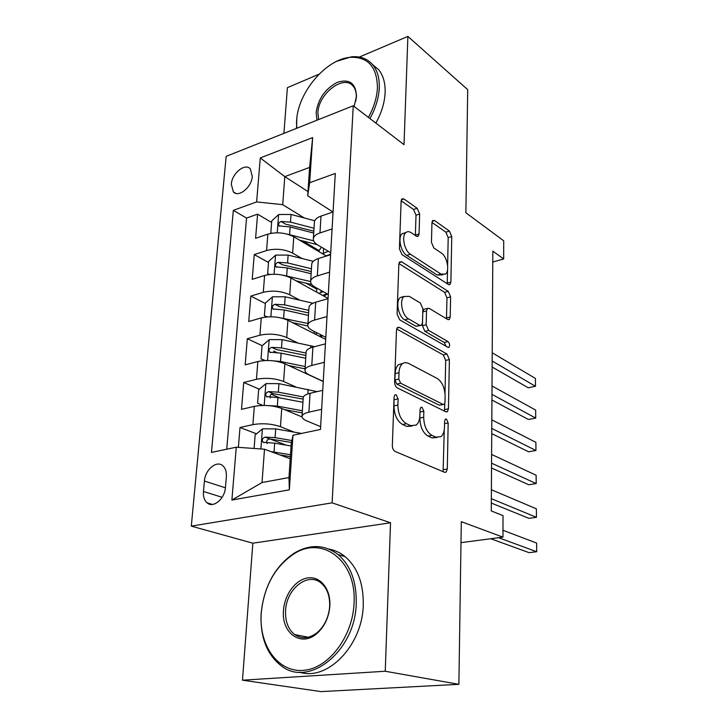 <?xml version="1.0" encoding="UTF-8"?>
<svg xmlns="http://www.w3.org/2000/svg" width="728" height="728" viewBox="0 0 728 728"><rect width="100%" height="100%" fill="white"/><g stroke="black" fill="none" stroke-linecap="round" stroke-linejoin="round"><path stroke-width="1.09" d="M396.205 394.758L394.885 394.876L394.085 396.942L392.337 445.554C392.41 448.448 393.329 450.414 395.086 451.433L444.608 472.299L446.127 472.117L447.292 468.987L448.175 422.941L446.446 419.091L445.345 419.182L444.599 421.221L444.48 427.136C444.326 431.631 443.143 434.807 440.95 436.654L435.854 437.155L431.886 435.335C426.726 432.104 423.996 426.089 423.687 417.281L423.842 411.247L422.04 407.271L420.839 407.38L420.065 409.427L419.892 415.488C419.71 419.965 418.491 423.168 416.243 425.07L410.665 425.625L406.47 423.705C401.01 420.32 398.143 414.096 397.879 405.059L398.089 398.871L396.205 394.758M231.304 184.266L233.333 191.846C238.447 198.062 251.77 187.251 252.288 176.312L250.305 168.896C245.118 162.599 231.886 173.419 231.304 184.266M419.647 214.032L417.19 208.299L403.94 198.953L401.929 198.853L401.128 201.046L399.417 248.785L401.993 254.645L448.375 284.457L450.05 284.475L450.887 282.1L451.76 236.554L449.44 231.067L434.552 220.557L432.732 220.466L431.959 222.668L431.449 242.36L433.861 247.984L441.386 253.053C447.101 256.493 449.94 270.962 445.518 274.11L440.913 274.037L410.456 254.263C404.404 250.787 401.283 235.908 405.896 232.551C407.398 231.34 409.145 231.377 411.147 232.678L416.334 236.172L418.236 236.227L419.055 233.952L419.647 214.032L416.007 215.206L413.55 209.482L401.146 200.782M385.239 671.252L390.536 522.777L252.853 543.188L242.47 680.189L385.239 671.252L458.886 684.329L461.297 521.676L502.966 537.137L503.021 515.633L491.273 510.956L492.829 251.16L503.667 258.95L503.712 240.804L465.875 212.749L467.704 89.653L407.889 36.4L359.286 57.075M390.536 522.777L332.114 502.848L353.244 105.769L404.022 144.672L407.889 36.4M399.435 327.4L397.497 327.482L396.487 330.148L394.621 382.018C394.703 384.821 395.595 386.777 397.315 387.906L445.827 411.784L447.401 411.657L448.448 408.79L449.394 359.541L446.983 354.036L399.435 327.4L397.042 328.019M397.069 314.014L398.853 264.264L399.754 261.853L401.738 261.853L448.239 291.355L450.605 296.851L450.213 316.944L449.331 319.446L447.675 319.474L429.229 308.381L427.445 308.408L426.526 310.938L426.153 324.788L428.656 330.439L447.984 341.569C449.74 343.416 450.077 345.309 449.012 347.247L447.875 347.283L399.699 319.883L397.069 314.014M319.046 74.192L287.387 87.66L283.92 133.361M458.886 684.329L321.03 691.6L242.47 680.189M319.146 250.641L302.766 240.932M271.626 222.486L257.585 214.159L255.592 238.293L267.859 234.134L266.566 250.532C275.639 248.248 284.329 249.103 292.629 253.107L302.111 258.558M316.771 289.116L306.024 283.174M268.523 262.471L254.254 254.591L252.216 279.361L264.61 275.466L263.29 292.31C272.472 290.181 281.272 291 289.708 294.767L299.963 300.218M265.338 303.503L250.832 296.096L248.739 321.53L261.279 317.918L259.914 335.217C269.214 333.251 278.142 334.034 286.705 337.546L297.879 343.006M276.84 352.561L273.628 351.051M262.216 345.7L247.32 338.72L245.172 364.846L257.849 361.525L256.456 379.306C265.866 377.523 274.92 378.251 283.62 381.508L295.932 386.968M279.861 397.907L271.18 394.203M259.368 389.171L243.716 382.5L241.505 409.354L254.336 406.351C263.809 404.668 272.945 405.378 281.736 408.463L302.02 416.916M267.859 234.134C276.886 231.786 285.531 232.66 293.775 236.755L326.399 256.047M264.61 275.466C273.746 273.273 282.51 274.11 290.882 277.969L328.055 298.389M261.279 317.918C270.525 315.879 279.406 316.68 287.915 320.302L325.68 339.403M257.849 361.525C267.212 359.668 276.221 360.415 284.866 363.782L323.241 381.499M225.462 487.369L226.363 476.804C226.681 471.908 225.525 468.24 222.895 465.82C216.744 459.914 205.105 469.596 204.413 481.044L203.458 491.482C203.085 496.551 204.286 500.327 207.052 502.82C213.186 508.59 224.825 498.908 225.462 487.369M332.114 502.848L191.3 526.135L226.171 156.356L353.244 105.769M257.585 214.159L246.565 218.063L233.333 210.347L211.466 452.425L236.272 447.201L264.501 449.212L290.226 458.74M233.333 210.347L256.629 201.92L260.278 157.94L312.649 137.592L309.664 182.719L335.299 173.446L320.466 429.447L292.965 435.244L289.353 489.835L231.886 500.054L236.272 447.201M330.703 252.707L317.79 244.99C314.514 242.979 313.04 240.795 313.368 238.438C313.868 236.118 316.061 234.289 319.965 232.942L332.077 228.956M328.283 294.449L315.169 287.187C311.839 285.294 310.328 283.247 310.656 281.026C311.147 278.851 313.368 277.141 317.308 275.885L329.575 272.163M325.798 337.319L312.467 330.548C309.082 328.783 307.544 326.872 307.862 324.806C308.354 322.786 310.592 321.194 314.587 320.038L326.999 316.58M323.25 381.372L309.7 375.111C306.251 373.482 304.686 371.717 304.996 369.824C305.478 367.959 307.735 366.493 311.784 365.438L324.36 362.289M256.52 433.815L240.013 427.5L252.898 424.633C262.417 423.023 271.608 423.714 280.453 426.681L294.194 432.159M320.629 426.654L306.843 420.939C303.339 419.446 301.738 417.845 302.038 416.125C302.52 414.432 304.805 413.104 308.899 412.157L321.63 409.318M303.185 398.134L303.23 397.442C303.713 395.686 305.988 394.303 310.055 393.302L322.731 390.335M333.06 212.003L321.002 216.098C317.126 217.472 314.933 219.346 314.441 221.722L314.378 222.65M330.585 254.736L318.382 258.567C314.451 259.86 312.248 261.616 311.748 263.854L311.693 264.728M328.046 298.662L315.688 302.229C311.711 303.421 309.482 305.068 308.99 307.152L308.936 307.971M325.425 343.853L312.913 347.12C308.89 348.221 306.634 349.74 306.151 351.66L306.106 352.416M243.716 382.5L256.456 379.306M247.32 338.72L259.914 335.217M250.832 296.096L263.29 292.31M254.254 254.591L266.566 250.532M246.565 218.063L226.727 449.212M240.013 427.5L238.375 447.347M307.99 191.573L284.794 176.613L282.71 204.668L304.304 217.981M264.501 449.212L262.025 482.537L288.98 477.541L291.227 443.707L292.965 435.244M252.853 543.188L191.3 526.135M492.765 262.025L503.667 258.95M460.988 542.651L502.966 537.137M333.014 212.021L307.707 195.805L309.6 167.404L284.794 176.613L260.278 157.94M286.086 445.117L269.97 438.957M325.052 295.523L325.125 294.367M309.664 182.719L307.707 195.805M282.71 204.668L256.629 201.92M262.025 482.537L231.886 500.054M288.98 477.541L289.353 489.835M312.649 137.592L309.6 167.404M394.039 398.207L393.985 405.896C394.239 414.924 397.106 421.121 402.575 424.497L406.47 423.705M412.057 426.089L406.788 426.417L402.575 424.497M436.946 437.528L432.032 437.892L428.055 436.081C422.877 432.869 420.147 426.863 419.847 418.072L420.001 411.584M443.088 471.653L444.271 429.702M445.008 393.548L445.682 360.415L443.27 354.918L396.651 328.956M444.453 411.111L444.808 403.467M398.78 379.115L400.646 383.21L443.134 404.431L444.253 404.34L444.981 402.347L445.108 396.214C444.799 387.796 442.16 381.872 437.2 378.451L407.944 363.081L404.814 362.599L402.429 363.691C400.345 365.492 399.208 368.495 398.999 372.7L398.78 379.115L394.913 380.007L396.787 384.093L400.646 383.21M443.388 404.522L439.357 405.223L396.787 384.093M402.63 363.536L398.58 364.61C396.496 366.402 395.349 369.405 395.14 373.601L398.999 372.7M394.913 380.007L395.14 373.601M398.926 263.554L444.59 292.347L448.239 291.355M446.473 318.746L446.965 297.834L444.59 292.347M424.834 309.109L423.723 309.4L422.804 311.921L422.422 325.744L424.915 331.395L444.289 342.479L447.984 341.569M445.973 346.209L444.289 342.479M409.227 296.36L404.086 296.469C399.081 300.018 402.165 315.679 408.499 318.846L419.719 325.298L421.53 325.243L422.486 322.65L422.868 308.754L420.365 303.048L409.227 296.36M403.822 296.706L400.318 297.506C395.295 301.064 398.371 316.689 404.723 319.838L408.499 318.846M420.356 325.543L415.961 326.271L404.723 319.838M415.36 235.517L416.007 215.206M405.505 232.933L402.202 233.706C397.57 237.073 400.682 251.915 406.743 255.382L410.456 254.263M442.924 274.847L437.273 275.075L406.743 255.382M447.62 265.574L448.193 237.637L445.873 232.159L431.968 222.413M447.219 283.711L447.529 269.942M270.907 451.578L290.49 454.736M279.816 454.882L290.363 456.638M254.09 448.466L255.137 434.944L262.599 428.819L275.712 428.892L301.492 433.442M490.772 538.738L529.083 552.661L536.691 551.742L536.627 543.07L502.984 530.293M291.873 440.531L275.084 437.628L265.038 437.128C262.353 438.265 261.689 439.967 263.036 442.242L274.693 443.17L291.073 445.973M267.149 443.634C266.066 441.177 266.949 439.612 269.788 438.948L291.482 442.46M498.589 537.71L536.691 551.742L536.627 543.07M261.243 612.858L261.043 617.171C260.251 647.966 279.616 673.163 304.377 670.27C329.12 667.813 352.807 636.145 354.054 603.212C356.82 560.26 321.758 534.707 293.238 554.363C274.674 567.249 264.009 586.741 261.243 612.858M356.229 603.321C355.573 650.841 308.772 688.342 281.163 665.72C267.676 655.145 260.952 639.102 260.97 617.59L261.17 613.185C263.991 586.477 274.902 566.53 293.894 553.344C309.728 543.943 324.47 544.362 338.129 554.6C350.614 565.456 356.647 581.699 356.229 603.321M283.474 610.546C284.457 594.448 295.841 579.288 308.126 577.859C320.42 576.194 330.794 589.098 329.857 605.732L329.584 608.735C328.073 619.091 323.833 627.354 316.871 633.533C301.237 647.583 281.236 633.042 283.474 610.546M329.657 606.078C329.948 595.813 327.072 588.124 321.039 583.001C307.935 571.662 286.341 588.825 285.576 610.655C285.13 621.312 288.142 629.274 294.613 634.552C301.765 639.375 309.345 638.684 317.335 632.468C323.951 626.608 327.973 618.764 329.402 608.936L329.657 606.078M329.065 549.121C334.898 550.177 340.24 552.679 345.099 556.62C357.575 567.421 363.627 583.556 363.254 605.032C362.571 645.327 327.427 681.535 299.472 672.172M368.414 117.399C373.91 107.362 376.913 97.507 377.432 87.824C377.086 66.912 368.077 56.739 350.386 57.303C326.108 58.922 297.961 92.429 296.642 120.375L296.724 128.264M336.837 61.261L351.542 56.802C360.378 56.038 367.431 58.695 372.709 64.765C377.432 70.543 379.616 78.305 379.27 88.052C378.751 98.053 375.639 108.217 369.933 118.555M296.514 128.346L296.824 118.364M316.98 120.202L316.116 112.531C318.2 98.744 325.289 88.67 337.373 82.3C349.449 78.606 355.828 83.256 356.493 96.26L354.117 106.434M355.801 101.11L356.283 97.297C356.483 92.647 355.446 88.943 353.162 86.213C343.935 74.047 318.309 93.703 317.909 112.74L318.591 119.565M372.49 64.51L378.514 69.57C383.237 75.33 385.44 83.065 385.121 92.765C384.611 102.721 381.536 112.831 375.866 123.096M267.849 405.56L277.341 406.115L302.384 410.774M284.43 409.582L302.247 412.885M262.835 405.423L257.603 403.203L258.64 389.78L266.011 383.601L278.942 383.647L317.099 391.655M491.318 503.048L528.91 518.363L536.436 517.317L536.372 508.817L491.4 489.744M303.403 396.96L278.342 392.155L268.432 391.628C265.82 392.738 265.147 394.385 266.393 396.578L277.95 397.543L302.921 402.275M270.352 398.007C269.515 395.65 270.434 394.194 273.1 393.63L303.13 399.108M491.345 498.689L536.436 517.317L536.372 508.817M273.137 360.815L280.526 361.498L305.205 366.539M288.597 365.501L305.059 368.85M264.664 360.551L261.043 358.895L262.053 345.836L269.333 339.612L282.091 339.639L314.614 346.674M261.043 358.895L265.256 360.524M491.536 467.977L528.737 484.757L536.19 483.574L536.126 475.248L491.609 454.436M306.06 353.071L281.499 347.911L271.726 347.356C269.196 348.448 268.505 350.05 269.679 352.161L281.126 353.153L305.733 358.267M271.726 347.356L276.322 349.531L305.915 355.437M491.564 463.19L536.19 483.574L536.126 475.248M278.214 317.381L307.944 323.478M292.438 322.586L307.871 325.998M266.721 316.944L264.382 315.779L265.374 303.066L272.563 296.796L285.158 296.796L312.958 303.23M264.382 315.779L267.549 316.871M491.737 433.633L528.564 451.797L535.945 450.505L535.89 442.342L491.819 419.856M321.057 334.907L319.592 336.318M315.188 334.097L317.281 332.996M320.457 336.764L322.786 335.79M308.781 310.365L284.575 304.85L274.938 304.277C272.472 305.341 271.781 306.898 272.873 308.936L284.211 309.955L308.463 315.433M274.938 304.277L279.461 306.606L308.617 312.922M491.773 428.428L535.945 450.505L535.89 442.342M283.046 275.193L310.601 281.545M296.014 280.79L311.784 284.557M269.005 274.529L267.64 273.792L268.605 261.416L275.712 255.1L288.133 255.091L313.231 261.325M316.935 288.17L316.771 289.171M267.64 273.792L269.733 274.438M491.937 399.99L528.401 419.483L535.708 418.081L535.653 410.073L492.028 385.986M326.972 293.721L322.722 295.45M318.873 293.339L320.966 292.51L321.094 290.472M323.878 296.096L327.464 293.994M323.305 291.691L320.966 292.51M311.438 268.778L287.578 262.926L278.069 262.335C275.657 263.381 274.966 264.892 275.985 266.867L287.223 267.904L311.12 273.71M278.069 262.335L282.519 264.81L311.266 271.517M491.973 394.385L535.708 418.081L535.653 410.073M287.66 234.225L313.659 240.822M299.381 240.067L317.353 244.717M271.417 233.251L270.816 232.896L271.753 220.839L278.779 214.496L291.045 214.46L314.733 220.748M321.439 247.165L319.155 250.532M270.816 232.896L271.835 233.178M492.137 367.021L528.237 387.796L535.471 386.277L535.417 378.424L492.219 352.807M329.939 254.418L326.117 255.883M322.486 253.735L323.323 253.435L323.623 248.476M328.865 255.273L330.649 253.735M328.228 251.224L323.323 253.435M314.023 228.264L290.499 222.104L281.108 221.485C278.769 222.513 278.069 223.978 279.024 225.889L290.154 226.945L313.713 233.069M281.108 221.485L285.485 224.106L313.832 231.167M492.174 361.033L535.471 386.277L535.417 378.424M293.775 236.755L292.629 253.107M290.882 277.969L289.708 294.767M287.915 320.302L286.705 337.546M284.866 363.782L283.62 381.508M281.736 408.463L280.453 426.681M310.055 393.302L308.899 412.157M321.002 216.098L319.965 232.942M318.382 258.567L317.308 275.885M315.688 302.229L314.587 320.038M312.913 347.12L311.784 365.438M254.336 406.351L252.898 424.633M222.131 497.297L203.458 491.482M225.416 487.796L204.413 481.044M393.985 405.896L397.879 405.059M406.788 426.417L410.665 425.625M420.011 412.048L423.842 411.247M419.847 418.072L423.687 417.281M428.055 436.081L431.886 435.335M432.032 437.892L435.854 437.155M444.553 423.669L448.175 422.941M443.461 469.66L447.292 468.987M394.203 399.718L398.089 398.871M443.27 354.918L446.983 354.036M445.682 360.415L449.394 359.541M444.681 409.573L448.448 408.79M439.357 405.223L443.134 404.431M399.208 262.608L401.738 261.853M446.965 297.834L450.605 296.851M446.555 317.89L450.213 316.944M422.804 311.921L426.526 310.938M422.422 325.744L426.153 324.788M424.915 331.395L428.656 330.439M415.961 326.271L419.719 325.298M415.397 235.089L419.055 233.952M437.273 275.075L440.913 274.037M432.195 221.294L434.552 220.557M445.873 232.159L449.44 231.067M448.193 237.637L451.76 236.554M447.265 283.11L450.887 282.1M401.328 199.818L403.94 198.953M413.55 209.482L417.19 208.299M262.408 428.965L260.897 448.949M274.693 443.17L274.056 451.988M275.712 428.892L275.084 437.628M269.788 438.948L265.038 437.128M265.829 383.756L264.191 405.414M308.144 389.353L307.862 393.93M277.95 397.543L277.341 406.115M278.942 383.647L278.342 392.155M273.1 393.63L268.432 391.628M269.151 339.767L267.586 360.487M310.865 345.782L310.738 347.811M281.126 353.153L280.526 361.498M282.091 339.639L281.499 347.911M272.381 296.951L270.889 316.771M321.667 335.226L321.603 336.318M284.211 309.955L283.638 318.072M285.158 296.796L284.575 304.85M275.53 255.264L274.101 274.219M324.069 294.713L323.987 296.041M287.223 267.904L286.659 275.803M288.133 255.091L287.578 262.926M278.596 214.66L277.231 232.787M290.154 226.945L289.598 234.644M291.045 214.46L290.499 222.104M235.854 193.357L233.333 191.846M303.23 397.442L302.038 416.125M306.151 351.66L304.996 369.824M308.99 307.152L307.862 324.806M311.748 263.854L310.656 281.026M314.441 221.722L313.368 238.438M212.412 504.44L207.052 502.82M444.762 472.354L446.127 472.117M446.164 411.911L447.401 411.657M398.58 364.61L402.429 363.691M448.284 319.71L449.331 319.446M423.723 309.4L427.445 308.408M448.248 347.429L449.012 347.247M400.318 297.506L404.086 296.469M417.244 236.536L418.236 236.227M402.202 233.706L405.896 232.551M449.085 284.739L450.05 284.475M264.182 442.679L263.036 442.242M345.099 556.62L338.129 554.6M294.613 634.552L308.253 637.255M317.335 632.468L316.871 633.533M293.238 554.363L293.894 553.344M296.551 121.976L296.433 122.987M378.514 69.57L372.709 64.765M356.219 98.253L356.42 97.261M350.386 57.303L351.542 56.802M267.413 397.015L266.393 396.578M270.579 352.579L269.679 352.161M314.168 331.413L314.032 333.515M273.664 309.345L272.873 308.936M316.807 288.616L316.589 292.092M276.686 267.249L275.985 266.867M319.192 249.95L319.082 251.724M279.634 226.253L279.024 225.889"/></g></svg>

